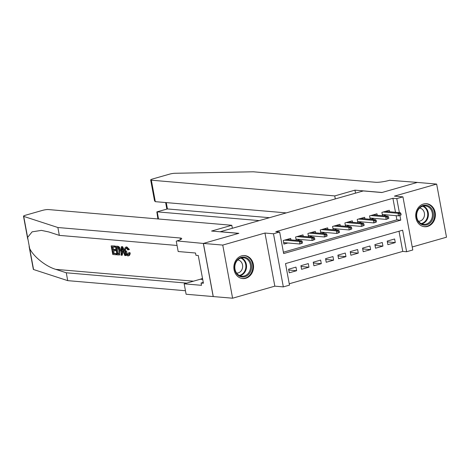 <?xml version="1.0" encoding="UTF-8"?>
<svg xmlns="http://www.w3.org/2000/svg" width="470" height="470" viewBox="0 0 470 470"><rect width="100%" height="100%" fill="white"/><g stroke="black" fill="none" stroke-linecap="round" stroke-linejoin="round"><path stroke-width="0.7" d="M245.775 278.275A11.544 9.823 94.9 0 0 253.524 266.108A11.544 9.823 94.9 0 0 244.682 255.574A11.544 9.823 94.9 0 0 241.621 255.874A11.544 9.823 94.9 0 0 233.878 268.035A11.544 9.823 94.9 0 0 242.714 278.575A11.544 9.823 94.9 0 0 245.775 278.275M427.624 226.417A11.544 9.823 94.9 0 0 435.373 214.255A11.544 9.823 94.9 0 0 426.537 203.716A11.544 9.823 94.9 0 0 423.476 204.015A11.544 9.823 94.9 0 0 415.727 216.182A11.544 9.823 94.9 0 0 424.563 226.716A11.544 9.823 94.9 0 0 427.624 226.417M395.499 212.258L392.908 198.281L396.774 198.61L402.937 196.854L412.783 249.981L406.62 251.738L402.631 230.2L285.507 263.6L289.497 285.137L283.334 286.894L273.487 233.772L279.65 232.01L283.645 253.547L400.769 220.148L399.905 215.489M203.34 243.442L238.66 233.367L211.576 231.046L231.798 225.277L48.392 209.555A4.441 0.717 -10.5 0 0 42.371 210.413L25.544 215.213A4.441 0.717 -10.5 0 0 23.5 216.218A4.441 0.717 -10.5 0 0 23.717 216.388L57.875 227.515L180.145 237.996A10.358 1.674 169.5 0 1 181.702 238.572A10.358 1.674 169.5 0 1 176.932 240.922L203.34 243.442L213.186 296.564L232.597 298.209L274.821 286.165L283.334 286.894M412.231 246.979L446.5 237.209L436.654 184.081L394.43 196.125L402.937 196.854M289.244 283.774L402.755 251.409L406.62 251.738M213.251 296.546L203.404 243.425L222.751 245.082L232.597 298.209M203.404 243.425L238.848 233.314L220.277 231.722L363.287 190.938L381.863 192.53L417.307 182.425L436.654 184.081M290.93 239.876L290.654 238.396L283.257 240.505L283.927 244.095L287.846 242.978M303.262 236.363L302.986 234.883L295.589 236.992L296.206 240.329M315.587 232.844L315.311 231.369L307.915 233.478L308.537 236.815M327.919 229.331L327.643 227.85L320.246 229.959L320.863 233.296M340.245 225.812L339.974 224.337L332.572 226.446L333.195 229.783M352.576 222.298L352.3 220.818L344.904 222.927L345.521 226.264M364.902 218.785L364.632 217.305L357.229 219.414L357.852 222.751M377.234 215.266L376.958 213.785L369.561 215.9L370.178 219.232M387.362 241.903L395.276 242.579L387.879 244.688L387.21 241.098L394.612 238.989L395.276 242.579M375.031 245.416L382.944 246.092L375.548 248.207L374.884 244.617L382.28 242.502L382.944 246.092M362.705 248.93L370.619 249.611L363.222 251.72L362.552 248.131L369.955 246.022L370.619 249.611M350.373 252.449L358.287 253.124L350.89 255.234L350.226 251.644L357.623 249.535L358.287 253.124M338.048 255.962L345.961 256.644L338.565 258.753L337.895 255.163L345.291 253.054L345.961 256.644M325.716 259.481L333.63 260.157L326.233 262.266L325.569 258.676L332.966 256.567L333.63 260.157M313.39 262.994L321.304 263.676L313.907 265.785L313.237 262.195L320.634 260.086L321.304 263.676M301.059 266.514L308.972 267.189L301.576 269.298L300.912 265.709L308.308 263.6L308.972 267.189M402.755 251.409L399.012 231.234M295.977 267.113L288.58 269.222L289.244 272.812L296.646 270.702L295.977 267.113M392.908 198.281L275.784 231.681L279.65 232.01M283.392 252.184L396.897 219.819L396.134 215.683M389.56 211.753L389.289 210.272L381.893 212.381L382.51 215.718M383.226 215.783L386.475 214.855M370.895 219.296L374.149 218.368M358.569 222.809L361.818 221.887M346.237 226.329L349.492 225.4M333.912 229.842L337.16 228.913M321.58 233.361L324.835 232.433M309.254 236.874L312.503 235.946M296.923 240.387L300.177 239.465M274.821 286.165L264.974 233.038L222.751 245.082M264.974 233.038L273.487 233.772M399.365 212.593L396.774 198.61M396.897 219.819L400.769 220.148M288.733 270.027L296.646 270.702M382.351 214.855L383.303 214.579M401.139 214.908L400.875 213.468L399.641 213.821L399.911 215.254L401.139 214.908L398.519 215.883L398.037 213.298L383.144 212.023M399.911 215.254L398.519 215.883L382.28 214.49M399.641 213.821L398.037 213.298L400.258 212.669L385.365 211.388M400.875 213.468L400.258 212.669M419.211 207.957A9.988 8.501 -85.1 0 1 431.237 208.263A9.988 8.501 -85.1 0 1 430.649 222.369A9.988 8.501 -85.1 0 1 418.623 222.063A9.988 8.501 -85.1 0 1 419.211 207.957M429.839 221.805A9.247 7.873 94.9 0 0 432.03 211.999A9.247 7.873 94.9 0 0 425.332 205.919A9.247 7.873 94.9 0 0 419.252 208.457A9.247 7.873 94.9 0 0 417.055 218.256A9.247 7.873 94.9 0 0 423.752 224.343A9.247 7.873 94.9 0 0 429.839 221.805M418.47 221.217A6.586 5.605 94.9 0 0 422.665 219.396A6.586 5.605 94.9 0 0 424.245 212.499A6.586 5.605 94.9 0 0 419.598 208.098M423.276 226.505A11.468 9.764 94.9 0 0 423.952 226.587A11.468 9.764 94.9 0 0 431.495 223.438A11.468 9.764 94.9 0 0 434.215 211.283A11.468 9.764 94.9 0 0 425.908 203.739A11.468 9.764 94.9 0 0 425.227 203.71M237.362 259.816A9.988 8.501 -85.1 0 1 249.388 260.122A9.988 8.501 -85.1 0 1 248.795 274.227A9.988 8.501 -85.1 0 1 236.768 273.922A9.988 8.501 -85.1 0 1 237.362 259.816M247.984 273.663A9.247 7.873 94.9 0 0 250.181 263.858A9.247 7.873 94.9 0 0 243.484 257.772A9.247 7.873 94.9 0 0 237.397 260.315A9.247 7.873 94.9 0 0 235.206 270.115A9.247 7.873 94.9 0 0 241.903 276.201A9.247 7.873 94.9 0 0 247.984 273.663M236.621 273.076A6.586 5.605 94.9 0 0 240.81 271.255A6.586 5.605 94.9 0 0 242.397 264.351A6.586 5.605 94.9 0 0 237.744 259.957M241.421 278.363A11.468 9.764 94.9 0 0 242.097 278.446A11.468 9.764 94.9 0 0 249.641 275.297A11.468 9.764 94.9 0 0 252.367 263.141A11.468 9.764 94.9 0 0 244.059 255.592A11.468 9.764 94.9 0 0 243.378 255.562M200.59 268.047L200.672 268.505M335.298 198.922L334.74 195.925L151.34 180.198L155.317 201.665L286.3 212.892M155.317 201.665L154.542 200.825L150.67 179.951A4.441 0.717 -10.5 0 1 152.715 178.947L169.547 174.147A4.441 0.717 -10.5 0 1 174.899 173.277L253.289 171.791L375.559 182.272A10.358 1.674 -10.5 0 0 389.606 180.28L417.372 182.407L382.045 192.477L354.962 190.156L334.74 195.925M355.52 193.158L354.962 190.156M259.246 220.606L157.209 211.858L158.531 218.996M150.67 179.951A4.441 0.717 -10.5 0 0 151.34 180.198M269.48 217.692L167.438 208.944L156.851 211.882L157.897 218.944M156.851 211.882L167.438 208.944L166.263 202.605M116.155 254.787L112.765 254.493L111.167 245.881L114.439 246.157L114.627 247.155L112.007 246.926L112.495 249.582L114.938 249.787L115.121 250.78L112.683 250.575L113.235 253.553L115.973 253.788L116.155 254.787L116.713 254.628A19.276 16.403 94.9 0 0 116.707 253.583L113.969 253.348A19.276 16.403 94.9 0 0 113.722 250.663M115.121 250.78L116.108 250.504A19.276 16.403 94.9 0 0 115.914 249.511L113.476 249.3A19.276 16.403 94.9 0 0 112.835 247.003M114.627 247.155L115.356 246.944A19.276 16.403 94.9 0 0 114.997 246.004L111.167 245.881M120.05 250.833L121.037 250.551L119.362 247.055L117.594 246.227L115.45 246.245L117.882 246.58L118.675 247.249L120.05 250.833L119.315 254.957L117.048 254.863L115.45 246.245M128.445 255.751C129.503 255.727 130.09 254.787 130.208 252.93L129.52 252.584L128.569 252.854L129.279 253.195L130.208 252.93M128.381 254.699C127.417 254.276 126.812 253.048 126.571 251.004L125.584 251.286C125.901 253.295 126.594 254.505 127.67 254.905L128.157 254.763M129.279 253.195C129.362 254.999 128.903 255.903 127.916 255.903C126.442 255.545 125.449 253.988 124.932 251.233C124.468 248.589 124.914 247.202 126.26 247.061L128.516 249.723L127.91 249.928L129.42 249.464L126.794 246.915L125.831 247.103L126.794 246.915M57.875 227.515L59.332 235.376L48.862 231.963L41.389 230.382L32.113 231.845L27.613 237.397L29.669 248.507C33.517 256.638 45.854 266.49 55.795 269.369L66.264 272.782L186.719 283.11M124.996 251.579L122.594 246.656L121.301 246.75L122.041 246.809L125.484 255.586L124.791 255.527L123.769 252.831L121.789 252.66L121.754 255.263L121.06 255.204L121.301 246.75M121.754 255.263L122.306 255.104L122.711 252.396M125.484 255.586L126.036 255.427L125.649 253.671M66.264 272.782L67.721 280.643L185.45 290.736M177.061 245.469L59.332 235.376M29.669 248.507L33.564 269.516L67.721 280.643M176.256 241.116L178.183 251.526L195.52 253.013L195.943 255.31L198.264 255.51L203.404 283.222L201.078 283.022L201.507 285.319L184.17 283.833L186.102 294.243L213.186 296.564M231.798 225.277L232.35 228.279M202.505 278.375A16.65 14.171 -85.1 0 1 200.261 279.245L184.17 283.833M33.564 269.516A4.441 0.717 169.5 0 1 33.346 269.345L29.117 246.521M203.251 282.405L201.078 283.022M128.569 252.854L127.946 254.875M127.91 249.928L126.101 248.084M126.412 248.054C125.461 248.225 125.185 249.306 125.584 251.286M128.516 249.723L129.42 249.464M128.874 255.709L127.916 255.903M121.836 249.335L121.8 251.679L123.387 251.82L121.859 247.772L121.836 249.335L122.388 249.182M122.041 246.809L122.594 246.656M121.8 251.679L122.776 251.403L122.799 250.263M123.246 251.444L122.776 251.403M117.518 253.923L119.462 253.489L119.392 250.757L118.035 247.62L116.29 247.296L117.518 253.923L118.981 253.976M118.675 247.249L119.362 247.055M117.882 246.58L118.463 246.409M118.252 253.712A19.276 16.403 94.9 0 0 117.118 247.367M115.973 253.788L116.707 253.583M113.235 253.553L113.969 253.348M114.938 249.787L115.914 249.511M112.495 249.582L113.476 249.3M114.439 246.157L114.997 246.004M370.019 218.368L370.977 218.098M388.813 218.421L388.549 216.987L387.315 217.334L387.58 218.773L388.813 218.421L386.187 219.402L385.706 216.817L370.818 215.542M387.58 218.773L386.187 219.402L369.955 218.01M387.315 217.334L385.706 216.817L387.926 216.182L373.033 214.908M388.549 216.987L387.926 216.182M357.688 221.887L358.645 221.611M376.482 221.934L376.217 220.501L374.984 220.853L375.254 222.287L376.482 221.934L373.856 222.915L373.38 220.33L358.487 219.055M375.254 222.287L373.856 222.915L357.623 221.523M374.984 220.853L373.38 220.33L375.601 219.702L360.707 218.421M376.217 220.501L375.601 219.702M345.362 225.4L346.32 225.13M364.156 225.453L363.892 224.014L362.658 224.366L362.922 225.806L364.156 225.453L361.53 226.434L361.048 223.849L346.161 222.569M362.922 225.806L361.53 226.434L345.297 225.042M362.658 224.366L361.048 223.849L363.269 223.215L348.376 221.94M363.892 224.014L363.269 223.215M333.03 228.919L333.988 228.643M351.824 228.966L351.56 227.533L350.326 227.885L350.591 229.319L351.824 228.966L349.198 229.947L348.722 227.363L333.829 226.088M350.591 229.319L349.198 229.947L332.966 228.555M350.326 227.885L348.722 227.363L350.943 226.728L336.05 225.453M351.56 227.533L350.943 226.728M320.704 232.433L321.662 232.162M339.499 232.486L339.234 231.046L338.001 231.399L338.265 232.832L339.499 232.486L336.873 233.461L336.391 230.882L321.504 229.601M338.265 232.832L336.873 233.461L320.64 232.074M338.001 231.399L336.391 230.882L338.612 230.247L323.718 228.972M339.234 231.046L338.612 230.247M308.373 235.946L309.331 235.676M327.167 235.999L326.903 234.565L325.669 234.912L325.933 236.351L327.167 235.999L324.541 236.98L324.065 234.395L309.172 233.12M325.933 236.351L324.541 236.98L308.308 235.588M325.669 234.912L324.065 234.395L326.286 233.76L311.393 232.486M326.903 234.565L326.286 233.76M296.047 239.465L297.005 239.189M314.841 239.512L314.571 238.079L313.343 238.431L313.607 239.864L314.841 239.512L312.215 240.493L311.733 237.908L296.846 236.633M313.607 239.864L312.215 240.493L295.977 239.101M313.343 238.431L311.733 237.908L313.954 237.28L299.061 235.999M314.571 238.079L313.954 237.28M283.716 242.978L284.673 242.708M302.51 243.031L302.245 241.592L301.012 241.944L301.276 243.384L302.51 243.031L299.884 244.012L299.408 241.427L284.514 240.152M301.276 243.384L299.884 244.012L283.651 242.62M301.012 241.944L299.408 241.427L301.628 240.793L286.735 239.518M302.245 241.592L301.628 240.793M423.288 206.054A9.247 7.873 -85.1 0 1 425.802 221.458A9.247 7.873 -85.1 0 1 421.766 223.861M421.144 223.573A8.948 7.614 94.9 0 0 425.25 221.206A8.948 7.614 94.9 0 0 422.63 206.23M241.439 257.913A9.247 7.873 -85.1 0 1 243.954 273.317A9.247 7.873 -85.1 0 1 239.912 275.72M239.295 275.432A8.948 7.614 94.9 0 0 243.395 273.064A8.948 7.614 94.9 0 0 240.781 258.089M55.795 269.369L193.499 281.178M180.457 239.665L180.145 237.996M23.717 216.388L27.613 237.397M202.705 279.456L200.261 279.245M117.042 246.38L117.594 246.227M423.952 226.587L423.464 226.546M425.908 203.739L425.421 203.698M242.097 278.446L241.615 278.404M244.059 255.592L243.572 255.551M165.634 202.552L166.838 209.033M23.5 216.218L27.73 239.042M119.891 254.793L119.315 254.957"/></g></svg>
